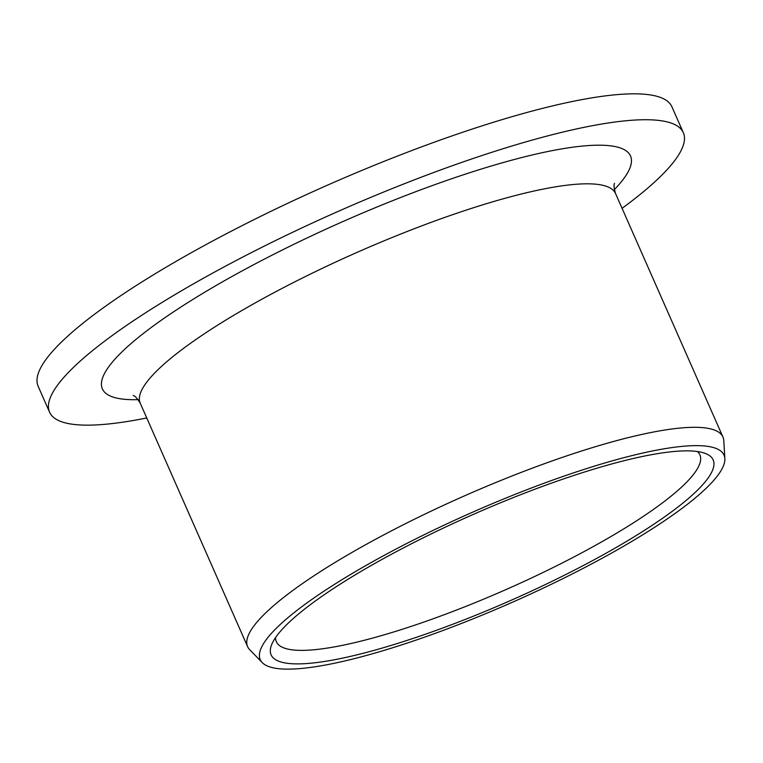 <?xml version="1.0" encoding="UTF-8"?>
<svg xmlns="http://www.w3.org/2000/svg" width="763" height="763" viewBox="0 0 763 763"><rect width="100%" height="100%" fill="white"/><g stroke="black" fill="none" stroke-linecap="round" stroke-linejoin="round"><path stroke-width="1.14" d="M49.576 412.201L38.15 386.297A346.335 67.268 -23.8 0 1 327.88 184.989A346.335 67.268 -23.8 0 1 671.907 106.782L683.333 132.686A346.335 67.268 156.2 0 0 339.306 210.893A346.335 67.268 156.2 0 0 49.576 412.201A346.335 67.268 156.2 0 0 146.754 417.971M622.074 208.328A346.335 67.268 156.2 0 0 683.333 132.686M249.701 649.714A259.744 50.453 -23.8 0 1 247.613 646.662A259.744 50.453 -23.8 0 1 252.954 627.262A259.744 50.453 156.2 0 1 502.34 479.851A259.744 50.453 156.2 0 1 722.933 437.018A259.744 50.453 156.2 0 1 723.782 440.623L724.85 458.62A253.45 49.233 156.2 0 0 517.142 493.547A253.45 49.233 156.2 0 0 265.448 640.739A253.45 49.233 -23.8 0 0 262.272 662.637L249.701 649.714M262.272 662.637A253.45 49.233 -23.8 0 0 483.856 614.444A253.45 49.233 -23.8 0 0 718.813 474.033A253.45 49.233 156.2 0 0 724.85 458.62M708.188 477.934A241.566 46.925 -23.8 0 1 454.319 623.657A241.566 46.925 -23.8 0 1 271.733 644.439A241.566 46.925 -23.8 0 1 276.072 636.828A241.566 46.925 156.2 0 1 485.907 508.931A241.566 46.925 156.2 0 1 705.031 453.327A241.566 46.925 156.2 0 1 708.188 477.934M697.334 451.515A231.466 44.96 156.2 0 1 699.909 454.91A231.466 44.96 156.2 0 1 695.15 472.192A231.466 44.96 -23.8 0 1 472.917 603.562A231.466 44.96 -23.8 0 1 276.349 641.721A231.466 44.96 -23.8 0 1 275.577 637.534M138.151 399.631A288.614 56.061 -23.8 0 1 108.317 367.356A288.614 56.061 -23.8 0 1 443.58 181.546A288.614 56.061 -23.8 0 1 614.329 189.615M614.511 183.358C613.614 184.617 613.957 188.003 615.541 193.525A259.744 50.453 156.2 0 0 394.948 236.358A259.744 50.453 156.2 0 0 145.561 383.77A259.744 50.453 -23.8 0 0 140.22 403.169L247.613 646.662M133.411 395.549C132.533 395.816 134.412 393.698 140.22 403.169M615.541 193.525L722.933 437.018"/></g></svg>

